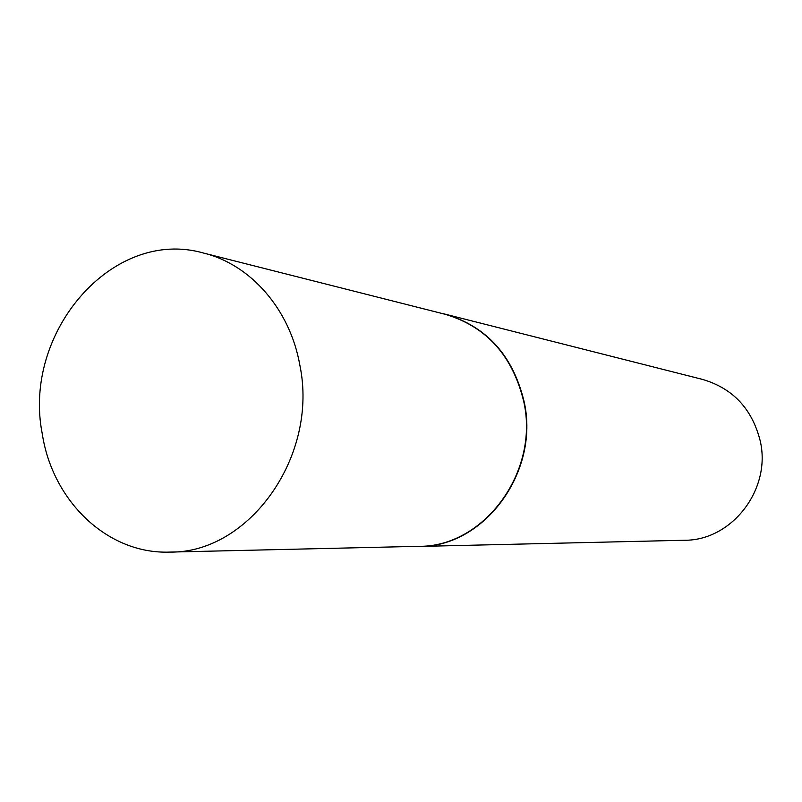 <?xml version="1.0" encoding="UTF-8"?>
<svg xmlns="http://www.w3.org/2000/svg" width="802" height="802" viewBox="0 0 802 802"><rect width="100%" height="100%" fill="white"/><g stroke="black" fill="none" stroke-linecap="round" stroke-linejoin="round"><path stroke-width="1.2" d="M169.663 552.097L418.784 546.322C483.736 547.195 539.566 472.177 523.826 401.892C512.749 355.767 486.473 326.544 445.01 314.244L203.447 253.031C112.48 226.996 22.065 332.68 42.265 433.832C52.501 501.27 107.648 554.342 169.663 552.097C249.061 553.48 318.895 456.097 299.838 365.121C290.043 309.281 250.575 264.429 203.447 253.031M414.233 546.433L419.075 546.443C484.067 547.295 539.936 472.238 524.177 401.902C513.1 355.757 486.814 326.514 445.31 314.194L440.599 313.121M419.075 546.443L684.447 540.257C731.905 540.698 771.755 489.12 760.156 440.649C752.035 408.779 732.858 388.379 702.612 379.436L445.31 314.194"/></g></svg>
